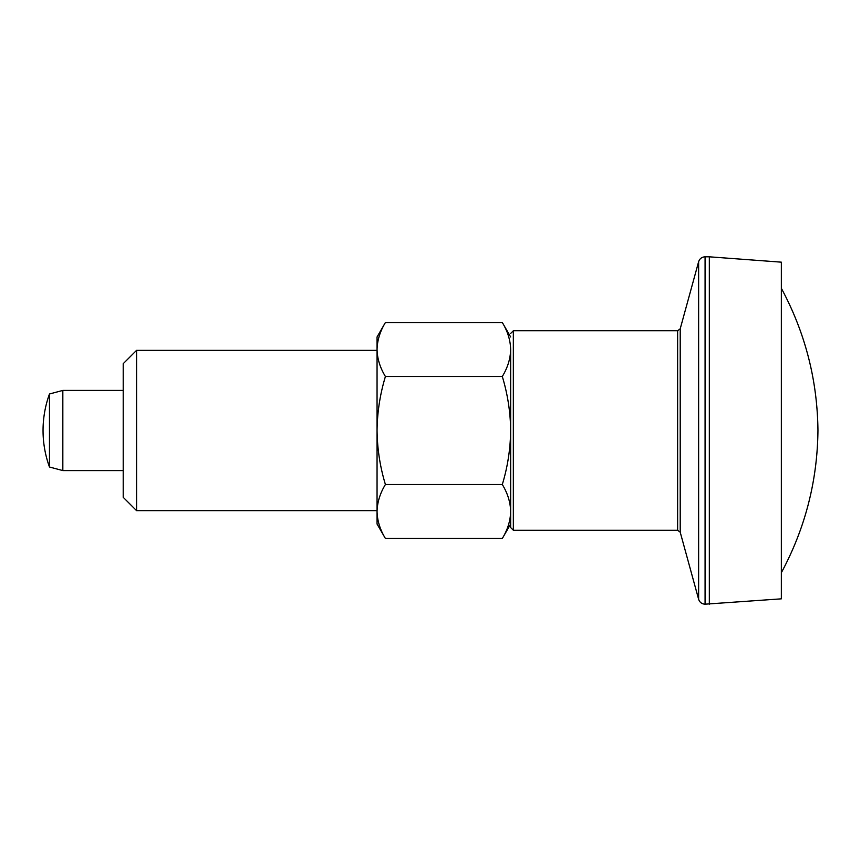 <?xml version="1.0" encoding="UTF-8"?>
<svg xmlns="http://www.w3.org/2000/svg" width="861" height="861" viewBox="0 0 861 861"><rect width="100%" height="100%" fill="white"/><g stroke="black" fill="none" stroke-linecap="round" stroke-linejoin="round"><path stroke-width="1.29" d="M510.659 336.974L502.307 322.509C507.656 331.302 510.433 340.299 510.659 349.512L510.659 430.5C510.455 412.215 507.667 394.209 502.307 376.505C507.656 367.69 510.444 358.693 510.659 349.512L510.659 527.567L510.659 511.488L510.659 524.026L502.307 538.491L385.416 538.491C380.067 529.698 377.279 520.701 377.053 511.488L377.053 524.026L385.416 538.491M502.307 484.495C507.635 467.017 510.412 449.022 510.659 430.5L510.659 511.488C510.433 502.286 507.656 493.288 502.307 484.495L385.416 484.495C380.056 493.31 377.279 502.307 377.053 511.488L377.053 430.5C377.301 449.022 380.088 467.017 385.416 484.495M502.307 538.491C507.656 529.676 510.444 520.679 510.659 511.488M502.307 322.509L385.416 322.509C380.056 331.324 377.279 340.321 377.053 349.512C377.279 358.714 380.067 367.712 385.416 376.505C380.056 394.209 377.269 412.215 377.053 430.5L377.053 336.974L385.416 322.509M502.307 376.505L385.416 376.505M136.576 350.341L123.209 363.697L123.209 497.303L136.576 510.659L136.576 350.341L377.053 350.341M709.335 604.185L709.335 256.815L781.347 262.164L781.347 598.836L705.073 604.185C701.823 603.991 699.681 602.356 698.626 599.278L698.626 261.722C699.681 258.644 701.823 257.008 705.073 256.815L705.073 604.185M123.209 390.42L62.831 390.42L62.831 470.58L123.209 470.58M62.831 390.42L49.475 393.994L49.475 467.006L62.831 470.58M698.626 599.278L680.212 532.195L680.212 328.805L677.629 330.764L513.339 330.764L513.339 530.236L510.659 527.567M677.629 330.764L677.629 530.236L513.339 530.236M513.339 330.764L510.659 333.433M781.347 572.716C805.207 528.32 817.412 480.912 817.95 430.5C817.412 380.088 805.207 332.68 781.347 288.284M709.335 256.815L705.073 256.815M680.212 328.805L698.626 261.722M680.212 532.195L677.629 530.236M49.475 393.994A106.882 106.882 0 0 0 49.475 467.006M136.576 510.659L377.053 510.659"/></g></svg>
